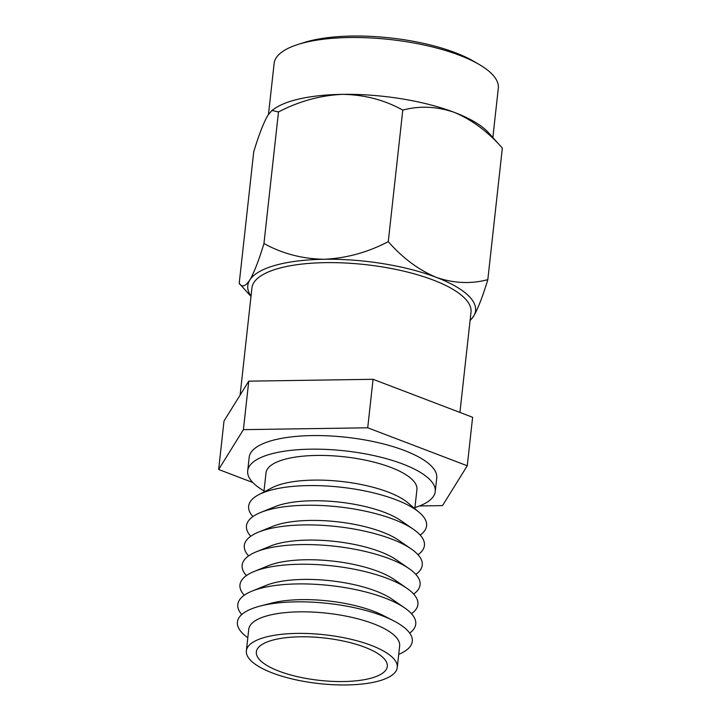 <?xml version="1.0" encoding="UTF-8"?>
<svg xmlns="http://www.w3.org/2000/svg" width="721" height="721" viewBox="0 0 721 721"><rect width="100%" height="100%" fill="white"/><g stroke="black" fill="none" stroke-linecap="round" stroke-linejoin="round"><path stroke-width="1.08" d="M298.287 44.369L304.397 42.449A105.5 34.139 6.3 0 1 352.218 36.05A105.5 34.139 6.3 0 1 473.355 61.096L478.897 64.304A112.773 36.501 -173.7 0 0 349.406 37.528A112.773 36.501 -173.7 0 0 298.287 44.369A112.773 36.501 -173.7 0 0 274.124 63.448L268.5 114.342M470.092 320.358A114.585 37.077 -173.7 0 0 473.598 316.24A114.585 37.077 -173.7 0 0 436.196 277.324A114.585 37.077 -173.7 0 0 324.27 259.263A114.585 37.077 -173.7 0 0 249.745 280.108A114.585 37.077 -173.7 0 0 251.025 296.178M239.21 283.362C241.914 287.58 245.419 286.498 249.745 280.108C254.162 272.475 258.902 260.281 263.958 243.518C282.272 253.666 302.378 258.911 324.27 259.263C346.314 258.262 367.647 252.395 388.268 241.661C402.615 258.001 418.595 269.888 436.196 277.324C453.752 283.362 470.957 284.137 487.82 279.649L502.339 148.075L488.288 132.475A114.585 37.077 -173.7 0 0 454.41 112.413A114.585 37.077 -173.7 0 0 342.475 94.352A114.585 37.077 -173.7 0 0 274.25 108.844L271.961 110.457L267.951 115.198C263.535 122.831 258.794 135.034 253.729 151.789L239.21 283.362L250.989 296.448M502.339 148.075C487.991 131.745 472.021 119.857 454.41 112.413C436.854 106.384 419.649 105.608 402.787 110.097C384.482 99.94 364.375 94.694 342.475 94.352C320.43 95.361 299.098 101.228 278.486 111.953L263.958 243.518M278.486 111.953L271.961 110.457M402.787 110.097L388.268 241.661M487.82 279.649C482.809 296.268 478.077 308.462 473.598 316.24L470.083 320.584M492.867 137.54L498.31 88.205A112.773 36.501 -173.7 0 0 478.897 64.304M240.102 395.108L251.926 287.967A110.205 35.662 6.3 0 1 325.495 262.642A110.205 35.662 6.3 0 1 471.002 312.157L459.926 412.439M414.926 507.566A94.343 30.534 -173.7 0 0 435.241 491.569L436.737 477.987A94.343 30.534 -173.7 0 0 312.166 435.592A94.343 30.534 -173.7 0 0 249.187 457.276L247.691 470.858A94.343 30.534 -173.7 0 0 264.021 490.902M435.241 491.569A94.343 30.534 -173.7 0 0 310.67 449.174A94.343 30.534 -173.7 0 0 247.691 470.858M414.809 508.656L416.918 489.541A75.912 24.568 -173.7 0 0 316.69 455.438A75.912 24.568 -173.7 0 0 266.013 472.886L263.904 491.992M420.163 535.054A89.521 28.966 -173.7 0 0 419.189 512.37L407.915 502.816A75.912 24.568 -173.7 0 0 313.959 480.105A75.912 24.568 -173.7 0 0 271.907 487.802L258.812 494.66A89.521 28.966 -173.7 0 0 252.909 516.587M419.189 512.37A89.521 28.966 -173.7 0 0 308.408 485.593A89.521 28.966 -173.7 0 0 258.812 494.66M418 554.719A89.521 28.966 -173.7 0 0 413.394 529.268L400.795 520.562A73.794 23.883 -173.7 0 0 312.454 500.762A73.794 23.883 -173.7 0 0 274.98 506.665L260.786 512.424A89.521 28.966 -173.7 0 0 250.737 536.253M413.394 529.268A89.521 28.966 -173.7 0 0 306.236 505.259A89.521 28.966 -173.7 0 0 260.786 512.424M415.828 574.385A89.521 28.966 -173.7 0 0 411.222 548.933L398.623 540.227A73.794 23.883 -173.7 0 0 310.282 520.427A73.794 23.883 -173.7 0 0 272.808 526.33L258.614 532.089A89.521 28.966 -173.7 0 0 248.565 555.918M411.222 548.933A89.521 28.966 -173.7 0 0 304.064 524.924A89.521 28.966 -173.7 0 0 258.614 532.089M413.656 594.05A89.521 28.966 -173.7 0 0 409.05 568.599L396.451 559.893A73.794 23.883 -173.7 0 0 308.11 540.092A73.794 23.883 -173.7 0 0 270.636 545.995L256.442 551.754A89.521 28.966 -173.7 0 0 246.402 575.583M409.05 568.599A89.521 28.966 -173.7 0 0 301.892 544.589A89.521 28.966 -173.7 0 0 256.442 551.754M411.484 613.715A89.521 28.966 -173.7 0 0 406.878 588.264L394.279 579.558A73.794 23.883 -173.7 0 0 305.938 559.757A73.794 23.883 -173.7 0 0 268.464 565.661L254.27 571.42A89.521 28.966 -173.7 0 0 244.23 595.249M406.878 588.264A89.521 28.966 -173.7 0 0 299.72 564.255A89.521 28.966 -173.7 0 0 254.27 571.42M409.699 633.101A89.521 28.966 -173.7 0 0 404.706 607.929L392.107 599.223A73.794 23.883 -173.7 0 0 303.766 579.423A73.794 23.883 -173.7 0 0 266.301 585.326L252.098 591.085A89.521 28.966 -173.7 0 0 241.733 614.553M404.706 607.929A89.521 28.966 -173.7 0 0 297.548 583.92A89.521 28.966 -173.7 0 0 252.098 591.085M398.722 654.362A87.989 28.47 -173.7 0 0 393.423 620.709L383.139 615.446A73.794 23.883 -173.7 0 0 301.54 599.629A73.794 23.883 -173.7 0 0 271.511 603.126L260.326 606.019A87.989 28.47 -173.7 0 0 247.817 637.706M393.423 620.709A87.989 28.47 -173.7 0 0 296.133 601.846A87.989 28.47 -173.7 0 0 260.326 606.019M397.271 667.502L399.65 645.953A75.912 24.568 -173.7 0 0 299.422 611.841A75.912 24.568 -173.7 0 0 248.745 629.289L246.366 650.838A75.912 24.568 -173.7 0 0 346.594 684.95A75.912 24.568 -173.7 0 0 397.271 667.502A75.912 24.568 -173.7 0 0 297.043 633.399A75.912 24.568 -173.7 0 0 246.366 650.838M300.315 636.796A65.881 21.324 -173.7 0 0 256.334 651.946A65.881 21.324 -173.7 0 0 343.322 681.543A65.881 21.324 -173.7 0 0 387.303 666.402A65.881 21.324 -173.7 0 0 300.315 636.796M419.523 505.953L442.514 505.61L467.271 465.775L367.719 427.796L243.41 429.653L218.661 469.488L252.801 482.52M467.271 465.775L472.625 417.279L373.072 379.3L248.763 381.157L224.015 421.001L218.661 469.488M373.072 379.3L367.719 427.796M248.763 381.157L243.41 429.653"/></g></svg>
